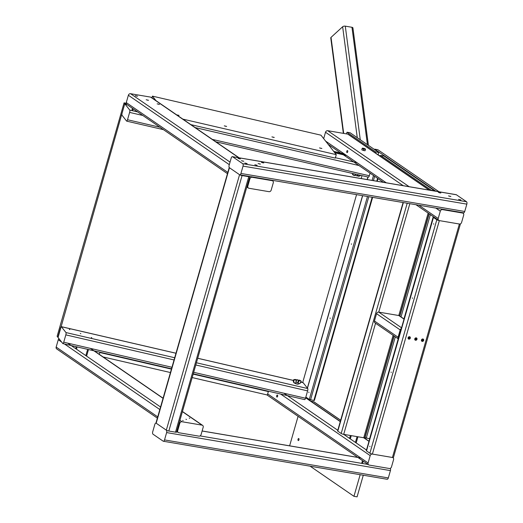 <?xml version="1.0" encoding="UTF-8"?>
<svg xmlns="http://www.w3.org/2000/svg" width="523" height="523" viewBox="0 0 523 523"><rect width="100%" height="100%" fill="white"/><g stroke="black" fill="none" stroke-linecap="round" stroke-linejoin="round"><path stroke-width="0.78" d="M158.312 104.214L158.999 104.319L158.312 104.214M159.495 104.378L157.142 103.835L159.495 104.378M378.142 154.834L378.815 152.487L375.684 151.958L375.396 152.945M308.21 398.716L308.04 399.297M378.815 152.487L350.116 132.757L346.984 132.227L346.507 133.895M375.684 151.958L346.984 132.227M147.336 100.128L148.029 100.233L147.336 100.128M148.519 100.292L146.172 99.749L148.519 100.292M365.512 149.199L364.616 149.232A1.7 0.327 16 0 0 365.512 149.199L365.512 149.199A1.7 0.327 16 0 0 365.446 149.062L365.061 150.755L363.374 150.467L361.792 149.82L362.236 148.257A1.7 0.327 16 0 0 362.975 148.767L363.727 149.232L363.374 150.467M362.145 148.584L362.975 148.767A1.7 0.327 16 0 0 364.616 149.232L363.727 149.232M365.42 149.519L365.061 150.755M357.464 174.604L356.961 175.891L355.254 175.342L355.568 174.166M357.085 175.872L355.254 175.342M365.446 149.062A1.7 0.327 16 0 0 364.773 148.689A1.7 0.327 16 0 0 363.139 148.218A1.7 0.327 16 0 0 362.367 148.179A1.7 0.327 16 0 0 362.236 148.257M262.598 162.751L263.291 162.856L262.638 162.646M262.461 162.712L262.056 162.594L262.448 162.646M263.782 162.915L261.435 162.365L263.782 162.915M259.297 163.934L259.983 164.039L259.336 163.836M260.474 164.098L258.127 163.555L260.474 164.098M252.099 177.271L272.143 180.67A1.942 1.654 -55.5 0 1 273.287 182.789L271.182 190.124A1.942 1.654 -55.5 0 1 268.985 191.673L248.948 188.267A1.942 1.654 -55.5 0 1 247.804 186.149L249.902 178.82A1.942 1.654 -55.5 0 1 252.099 177.271L251.354 176.754M227.825 172.413L126.265 102.593L128.37 95.258A1.942 1.654 124.5 0 1 130.567 93.709L150.604 97.115A1.942 1.654 124.5 0 1 151.18 97.343L239.109 157.796M126.265 102.593A1.942 1.654 124.5 0 0 126.834 104.476L227.466 173.662M158.227 104.084L158.737 104.293L158.227 104.084M147.251 99.998L147.761 100.207L147.251 99.998M136.281 95.905L136.784 96.114L136.281 95.905M343.689 133.411L331.026 37.381A1.942 0.902 172.5 0 0 330.765 37.924L343.356 133.358M331.026 37.381L342.643 26.751A1.942 0.902 172.5 0 1 345.285 26.15L351.966 27.288A1.942 0.902 172.5 0 1 352.92 27.915L368.414 145.335M296.874 379.672L298.313 380.084L296.691 379.966L298.365 380.247M182.004 421.734L202.041 425.14A1.942 1.654 -55.5 0 1 203.186 427.258L201.087 434.593A1.942 1.654 -55.5 0 1 198.89 436.143L178.846 432.737A1.942 1.654 -55.5 0 1 177.702 430.619L179.807 423.284A1.942 1.654 -55.5 0 1 182.004 421.734L179.919 420.302M157.724 416.883L56.164 347.056L58.269 339.728A1.942 1.654 124.5 0 1 58.955 338.649M56.164 347.056A1.942 1.654 124.5 0 0 56.732 348.946L157.371 418.132M189.261 418.08L189.771 418.289L189.261 418.08M185.953 419.269L186.463 419.479L185.953 419.269M182.651 420.453L183.161 420.662L182.651 420.453M296.07 379.986L295.972 382.378L296.162 379.946L296.051 382.176L297.881 382.405M296.07 382.189L298.123 382.581M295.972 382.378L295.24 383.248A1.863 0.36 16 0 0 297.188 383.895A1.863 0.36 16 0 0 298.385 383.882A1.863 0.36 16 0 0 298.385 383.849A1.863 0.36 16 0 0 298.345 383.777M298.339 383.725L298.162 382.744L299.378 380.548L298.045 382.516M298.267 384.091A1.811 0.346 -164 0 1 298.234 384.124A1.811 0.346 -164 0 1 296.75 383.993A1.811 0.346 -164 0 1 294.979 383.307A1.811 0.346 -164 0 1 294.907 383.254M296.07 382.11L296.482 382.306M295.24 383.248L295.083 383.294A2.275 1.929 -55.5 0 1 294.41 383.019A2.275 1.929 -55.5 0 1 293.795 382.248A3.236 2.752 -55.5 0 1 293.723 380.208L293.88 380.025A3.994 3.393 -55.5 0 1 295.979 379.705L295.672 379.515M295.044 383.287A1.876 0.36 16 0 0 295.103 383.32A1.876 0.36 16 0 0 296.927 383.967A1.876 0.36 16 0 0 298.319 384.065A1.876 0.36 16 0 0 298.358 384.013A1.876 0.36 16 0 0 298.345 383.941M255.989 165.124L256.682 165.229L255.989 165.124M257.172 165.281L254.825 164.738L257.172 165.281M136.359 96.042L137.052 96.147L136.405 95.944M137.542 96.206L135.196 95.663L137.542 96.206M459.743 199.74L460.436 199.845L459.782 199.642M460.926 199.904L458.579 199.361L460.926 199.904M449.688 196.282L450.375 196.387L449.688 196.282M450.872 196.445L448.518 195.903L450.872 196.445M245.967 163.418L246.66 163.522L245.967 163.418M247.15 163.581L244.803 163.039L247.15 163.581M232.395 156.658L456.187 194.68A1.942 0.954 -80.4 0 1 456.389 194.765L466.516 201.728A1.942 0.954 -80.4 0 1 466.836 204.14L464.731 211.475A1.942 0.954 -80.4 0 1 463.561 212.809L239.769 174.787A1.942 0.954 99.6 0 1 239.567 174.702L229.44 167.739A1.942 0.954 99.6 0 1 229.12 165.327L231.225 157.992A1.942 0.954 99.6 0 1 232.395 156.658A1.942 0.954 99.6 0 1 232.591 156.737L242.718 163.699A1.942 0.954 99.6 0 1 243.038 166.118L466.836 204.14M239.769 174.787A1.942 0.954 99.6 0 0 240.933 173.446L243.038 166.118M459.658 199.603L460.168 199.812L459.658 199.603M449.603 196.151L450.113 196.36L449.603 196.151M439.549 192.693L440.052 192.902L439.549 192.693M245.882 163.287L246.392 163.496L245.882 163.287M242.509 160.96L243.018 161.169L242.509 160.96M239.135 158.639L239.639 158.848L239.135 158.639M262.513 162.614L263.023 162.823L262.513 162.614M259.212 163.804L259.715 164.013L259.212 163.804M255.904 164.987L256.414 165.196L255.904 164.987M249.674 176.467A1.942 0.373 -164 0 1 249.785 176.656A1.942 0.373 -164 0 1 248.758 176.702L242.084 175.565A1.942 0.373 -164 0 1 239.567 174.702L166.314 430.168L156.187 423.205A1.942 0.373 16 0 1 155.985 422.957L229.231 167.517A1.942 0.373 -164 0 0 229.44 167.739L239.567 174.702M386.955 479.192A1.942 0.954 -80.4 0 0 387.157 479.277L163.359 441.249A1.942 0.954 99.6 0 0 164.529 439.915L166.628 432.58A1.942 0.954 99.6 0 0 166.314 430.168A1.942 0.373 16 0 0 168.824 431.03L175.506 432.168A1.942 0.373 16 0 0 176.532 432.122L249.785 176.656M242.594 161.097L243.28 161.202L242.594 161.097M243.777 161.261L241.423 160.718L243.777 161.261M239.214 158.776L239.907 158.881L239.214 158.776M240.397 158.94L238.05 158.397L240.397 158.94M387.157 479.277A1.942 0.954 -80.4 0 0 388.321 477.937L390.426 470.608A1.942 0.954 -80.4 0 0 390.269 468.353M163.359 441.249A1.942 0.954 99.6 0 1 163.156 441.17L153.03 434.208A1.942 0.954 99.6 0 1 152.709 431.789L154.815 424.46A1.942 0.954 99.6 0 1 155.985 423.12A1.942 0.954 99.6 0 1 156.187 423.205L166.314 430.168M439.634 192.83L440.32 192.935L439.673 192.726M440.817 192.987L438.464 192.444L440.817 192.987M58.105 337.283L124.781 103.757L126.501 104.155M334.439 152.317L345.749 154.939M362.008 175.656L361.177 178.539M356.562 194.628L302.667 382.601M57.837 337.224L57.118 336.309L124.069 102.841L126.193 103.338M124.781 103.757L124.069 102.841M333.72 151.409L344.108 153.814M370.042 173.139L369.297 175.748A1.942 0.49 103 0 1 368.473 177.153L215.836 141.792M124.258 105.587L122.153 112.922A1.942 0.49 -77 0 0 122.016 115.243L126.612 121.088A1.942 0.49 -77 0 0 126.697 121.146A1.942 0.49 -77 0 0 127.52 119.741L129.619 112.406A1.942 0.49 -77 0 0 129.763 110.085L125.167 104.24A1.942 0.49 -77 0 0 125.082 104.182A1.942 0.49 -77 0 0 124.258 105.587M302.961 382.673A1.942 0.49 103 0 1 303.065 382.653A1.942 0.49 103 0 1 303.157 382.718L307.753 388.563A1.942 0.49 103 0 1 307.609 390.884L305.504 398.212A1.942 0.49 103 0 1 304.68 399.618L193.255 373.808M60.465 328.058L58.367 335.393A1.942 0.49 -77 0 0 58.223 337.714L62.819 343.559A1.942 0.49 -77 0 0 62.904 343.618A1.942 0.49 -77 0 0 63.728 342.212L65.826 334.877A1.942 0.49 -77 0 0 65.97 332.556L61.374 326.712A1.942 0.49 -77 0 0 61.289 326.653A1.942 0.49 -77 0 0 60.465 328.058M91.283 337.551L91.787 337.76L91.283 337.551M80.307 333.465L80.817 333.674L80.307 333.465M69.33 329.379L69.84 329.588L69.33 329.379M225.452 126.239L226.145 126.344L225.452 126.239M226.636 126.403L224.289 125.86L226.636 126.403M151.951 97.873L152.448 96.14L320.959 135.176L336.276 154.658L182.847 119.12M190.888 124.644L335.289 158.096L336.276 154.658M155.991 100.651L152.448 96.14M320.619 148.166L321.122 148.375L320.619 148.166M272.993 137.137L273.503 137.346L272.993 137.137M225.367 126.108L225.877 126.318L225.367 126.108M177.748 115.073L178.258 115.282L177.748 115.073M267.998 391.126L268.345 391.564L193.157 374.148M192.17 377.58L267.358 395.002L268.345 391.564M99.311 354.346L99.834 352.528L99.488 352.09M95.532 351.744L94.977 351.044M171.426 369.114L99.834 352.528M170.439 372.546L103.096 356.948M273.078 137.274L273.764 137.379L273.078 137.274M274.261 137.431L271.914 136.889L274.261 137.431M320.704 148.303L321.39 148.408L320.704 148.303M321.887 148.467L319.533 147.924L321.887 148.467M177.833 115.21L178.52 115.315L177.833 115.21M177.075 115.145L179.016 115.374L176.669 114.87M409.11 338.263L409.417 337.616L409.11 338.263M415.792 339.394L416.092 338.754L415.792 339.394M422.473 340.532L422.774 339.885L422.473 340.532M392.433 457.488L459.384 224.021L439.34 220.614A1.942 0.373 16 0 1 436.829 219.752L433.449 217.431L366.505 450.898L369.879 453.219A1.942 0.373 16 0 0 372.396 454.082L392.433 457.488L372.396 454.082A1.942 1.654 124.5 0 0 370.199 455.631L368.094 462.966A1.942 1.654 124.5 0 0 369.238 465.084L389.282 468.49A1.942 1.654 124.5 0 0 391.479 466.941L393.584 459.606A1.942 1.654 124.5 0 0 392.433 457.488A1.942 0.373 16 0 0 393.459 457.442L460.403 223.975A1.942 0.373 16 0 0 460.377 223.877M418.877 205.219L438.196 218.496A1.942 1.654 124.5 0 0 439.34 220.614L459.384 224.021A1.942 0.373 16 0 0 460.403 223.975M433.972 217.091A1.942 0.373 16 0 0 433.253 217.176A1.942 0.373 16 0 0 433.449 217.431M433.253 217.176L366.309 450.649A1.942 0.373 16 0 0 366.505 450.898M369.931 446.668L369.833 446.204L369.931 446.668M391.191 372.513L391.093 372.043L391.191 372.513M412.457 298.358L412.359 297.888L412.457 298.358M433.717 224.197L433.626 223.733L433.717 224.197M422.767 340.048L423.1 340.395L422.29 340.793L422.035 339.983L422.846 339.584L422.865 340.127M423.676 340.375A1.288 1.098 124.5 0 0 421.662 339.564A1.288 1.098 124.5 0 0 421.839 341.251A1.288 1.098 124.5 0 0 423.676 340.375M438.993 191.758L377.822 149.696L374.69 149.166L374.573 149.571M298.084 416.321L289.618 445.825M435.862 191.228L374.69 149.166M360.157 474.688L353.953 496.32L310.132 466.189M363.289 475.217L357.085 496.85L353.953 496.32M298.947 439.843A1.033 0.51 99.6 0 1 298.326 440.556A1.033 0.51 99.6 0 1 297.999 439.451A1.033 0.51 99.6 0 1 298.672 438.516A1.033 0.51 99.6 0 1 298.947 439.843M430.704 190.352A0.974 0.824 -55.5 0 1 431.279 190.235L434.62 190.803A0.974 0.824 -55.5 0 1 434.907 190.921L384.268 156.102A0.974 0.824 124.5 0 0 383.98 155.985L380.639 155.423A0.974 0.824 124.5 0 0 379.678 155.893M409.163 337.649L409.744 338.126L408.927 338.525L408.672 337.714L409.287 337.283L409.502 337.851M410.32 338.106A1.288 1.098 124.5 0 0 408.306 337.296A1.288 1.098 124.5 0 0 408.476 338.982A1.288 1.098 124.5 0 0 410.32 338.106M438.196 218.496L440.301 211.168L435.836 208.095M459.384 224.021A1.942 1.654 124.5 0 0 461.58 222.471L463.679 215.136A1.942 1.654 124.5 0 0 462.535 213.024L442.497 209.618A1.942 1.654 124.5 0 0 440.301 211.168M409.143 186.685L327.712 130.698L347.749 134.104A1.942 1.654 124.5 0 1 348.325 134.333L429.501 190.143M347.697 151.892A1.033 0.51 99.6 0 1 347.076 152.598A1.033 0.51 99.6 0 1 346.749 151.5A1.033 0.51 99.6 0 1 347.422 150.565A1.033 0.51 99.6 0 1 347.697 151.892M323.678 138.641L325.515 132.247A1.942 1.654 124.5 0 1 327.712 130.698M375.553 323.26L343.696 434.358L363.74 437.758L368.97 441.353M393.956 335.91L364.766 437.718A1.942 0.373 -164 0 1 363.74 437.758L393.113 335.328M366.486 450.022L343.696 434.358A1.942 0.373 -164 0 1 341.186 433.489L337.806 431.168A1.942 0.373 -164 0 1 337.61 430.919L403.096 202.538M372.141 197.276L313.878 400.455L309.283 399.454L305.831 397.081M313.878 400.455L314.395 400.435L372.624 197.361M351.436 244.3L351.338 243.836L351.436 244.3M330.17 318.455L330.078 317.991L330.17 318.455M308.91 392.616L308.812 392.145L308.91 392.616M340.676 420.217L313.826 401.756A0.974 0.824 124.5 0 0 313.539 401.638L310.754 401.167M364.675 437.79L364.57 438.163M398.343 338.924L375.017 322.887A1.942 1.654 124.5 0 1 374.448 321.004L376.553 313.669L400.187 329.921A1.942 1.654 -55.5 0 1 401.318 328.542M404.057 318.984L399.363 315.755A1.942 1.654 124.5 0 0 398.788 315.526L378.75 312.12A1.942 1.654 124.5 0 0 376.553 313.669M400.187 329.921L398.081 337.25A1.942 1.654 -55.5 0 0 398.356 338.865M416.086 338.917L416.426 339.257L415.608 339.656L415.354 338.845L416.164 338.446L416.184 338.989M416.994 339.244A1.288 1.098 124.5 0 0 414.987 338.433A1.288 1.098 124.5 0 0 415.157 340.113A1.288 1.098 124.5 0 0 416.994 339.244M398.232 338.852L369.584 438.751L364.793 437.62M277.602 396.356A1.033 0.51 99.6 0 1 276.974 397.068A1.033 0.51 99.6 0 1 276.654 395.963A1.033 0.51 99.6 0 1 277.321 395.028A1.033 0.51 99.6 0 1 277.602 396.356M249.902 178.82L249.288 178.395M229.309 164.66L128.37 95.258M247.804 186.149L247.183 185.724M230.042 162.104L130.567 93.709M272.143 180.67L271.391 180.16M238.789 157.743L150.604 97.115M360.269 139.739L345.285 26.15M367.447 144.675L351.966 27.288M357.274 137.68L342.643 26.751M179.807 423.284L179.186 422.859M159.829 409.548L64.447 343.971M61.616 342.022L58.269 339.728M177.702 430.619L177.088 430.194M160.561 406.999L67.657 343.121M202.041 425.14L182.403 411.64M163.045 398.33L90.414 348.39M298.136 382.601L298.385 383.849A2.275 1.929 124.5 0 0 300.052 383.313L298.332 383.849M296.005 379.901A3.838 3.262 124.5 0 0 293.985 380.208L293.926 380.28A3.079 2.615 124.5 0 0 293.991 382.221A2.118 1.798 124.5 0 0 295.194 383.189L295.279 383.209M293.991 382.221L293.508 382.045L294.135 382.836A2.275 1.929 124.5 0 0 294.279 382.921M293.926 380.28L293.455 379.992M293.985 380.208L293.566 379.855M295.841 379.606L295.711 379.515A3.994 3.393 124.5 0 0 293.606 379.835L293.449 380.025A3.236 2.752 124.5 0 0 293.521 382.065A2.275 1.929 124.5 0 0 294.135 382.836L295.096 383.3M299.378 380.548L299.489 380.489A3.838 3.262 -55.5 0 1 301.15 381.424L301.17 381.509A3.079 2.615 -55.5 0 1 300.045 383.248A2.118 1.798 -55.5 0 1 298.424 383.745L298.378 383.83M300.045 383.248L301.209 381.287M301.17 381.509L301.255 381.509A3.236 2.752 124.5 0 1 300.071 383.294M301.15 381.424L301.196 381.267A3.994 3.393 124.5 0 0 300.647 380.77A3.994 3.393 124.5 0 0 299.463 380.293L299.149 380.103M299.489 380.489L299.189 380.11A3.994 3.393 -55.5 0 1 300.372 380.587A3.994 3.393 -55.5 0 1 300.503 380.685M298.045 381.836L298.921 380.254M352.502 174.401L352.783 174.597A3.994 3.393 -55.5 0 0 353.332 175.094L354.535 175.578L355.516 174.152L354.535 175.578A3.994 3.393 -55.5 0 1 353.332 175.094L352.509 174.414A3.994 3.393 124.5 0 0 353.064 174.904A3.994 3.393 124.5 0 0 353.202 174.996M352.456 174.172L352.718 173.505A3.236 2.752 124.5 0 0 352.469 174.192L352.744 174.375A3.236 2.752 -55.5 0 1 353.071 173.584M353.293 173.636A3.079 2.615 124.5 0 0 352.947 174.447M352.96 174.538A3.838 3.262 124.5 0 0 354.627 175.466M354.738 175.408L355.444 174.133M357.562 175.708L357.608 174.636M357.863 176.068L357.562 175.754L358.039 175.97L358.092 174.747M360.347 175.27A3.236 2.752 124.5 0 1 360.255 175.656L360.125 175.754A3.838 3.262 -55.5 0 1 358.105 176.061L358.039 175.97M360.282 175.257A3.079 2.615 -55.5 0 1 360.19 175.676M357.882 174.702L358.013 176.166A3.994 3.393 124.5 0 0 360.099 175.839L360.125 175.754M357.588 174.63L357.542 175.728L358.105 176.061M240.933 173.446L464.731 211.475M242.718 163.699L466.516 201.728M456.389 194.765L232.591 156.737M229.44 167.739L156.187 423.205M248.758 176.702L175.506 432.168M242.084 175.565L168.824 431.03M166.628 432.58L390.426 470.608M164.529 439.915L388.321 477.937M176.591 431.913L177.689 432.103M200.067 435.901L368.303 464.489M360.837 457.978L202.113 431.011M358.994 165.536L195.177 127.592M142.818 115.465L129.619 112.406M369.297 175.748L212.331 139.386M159.973 127.259L127.52 119.741M125.167 104.24L127.167 104.705M334.825 152.808L346.625 155.54M357.111 162.751L335.4 157.717M137.654 111.915L129.763 110.085M307.609 390.884L195.785 364.982M174.054 359.948L65.826 334.877M305.504 398.212L193.68 372.311M171.949 367.277L63.728 342.212M61.374 326.712L175.97 353.254M197.701 358.288L293.338 380.443M300.967 382.208L303.157 382.718M307.753 388.563L196.419 362.772M174.689 357.739L65.97 332.556M372.396 454.082L439.34 220.614M369.879 453.219L436.829 219.752M431.279 190.235L380.639 155.423M434.62 190.803L383.98 155.985M442.497 209.618L441.745 209.102M462.535 213.024L461.789 212.508M429.187 190.091L347.749 134.104M325.613 141.099L386.275 182.802M403.233 185.685L325.515 132.247M428.16 213.096L398.788 315.526L404.018 319.122M409.842 203.682L378.75 312.12L401.533 327.79M407.208 203.231L341.186 433.489M337.806 431.168L403.357 202.578M374.651 176.303L373.415 180.618M368.8 196.707L310.538 399.886M377.58 178.317L376.756 181.187M368.009 177.042L367.283 179.572M362.668 195.667L307.459 388.197M373.5 175.512L372.101 180.389M367.486 196.485L309.283 399.454M340.656 420.283L313.539 401.638M374.448 321.004L398.081 337.25M430.357 214.6L401.023 316.899M395.31 336.838L366.244 438.189M433.279 216.614L403.952 318.912M429.2 213.809L399.873 316.108M394.152 336.047L364.989 437.751M305.622 397.8L340.277 421.63M283.832 393.191L337.793 430.292M280.622 394.048L370.199 455.631M368.094 462.966L267.671 393.924M76.253 346.71L75.691 348.645M77.09 346.899L76.443 349.161M258.63 178.376L258.735 178.01M257.78 178.232L257.885 177.866M255.806 177.898L255.91 177.526M254.949 177.755L255.054 177.382M272.718 180.906L271.712 180.213M248.373 188.038L246.83 186.973M362.472 460.593L361.674 463.365M363.217 461.109L362.531 463.509M296.593 379.835L296.096 381.581M298.463 380.371L297.809 382.659M202.617 425.376L182.442 411.503M163.084 398.193L94.271 350.881M178.271 432.501L176.728 431.442M296.162 379.946L295.691 379.508L293.58 379.829L293.508 382.045M298.071 381.738L299.176 380.103L301.255 381.509M252.975 177.415L253.086 177.049M252.125 177.271L252.23 176.905M132.659 110.758L133.202 108.856M131.816 110.562L132.456 108.339M87.642 349.344L85.922 355.333M88.479 349.541L86.753 355.575M358.013 176.166L360.125 175.846L360.367 175.27M446.197 210.246L446.302 209.873M445.348 210.102L445.452 209.73M242.96 175.715L243.064 175.342M242.103 175.571L242.208 175.198M357.856 457.422L202.126 430.965M125.082 104.182L127.082 104.646M334.785 152.755L343.258 154.723M126.697 121.146L163.477 129.665M61.289 326.653L175.983 353.221M197.714 358.255L293.344 380.404M300.987 382.176L303.065 382.653M62.904 343.618L171.518 368.774M462.103 212.56L463.11 213.253M328.169 144.348L383.385 182.311M415.988 204.728L438.764 220.386M429.004 213.678L399.677 315.97M357.085 436.627L355.503 442.131M357.935 436.777L356.333 442.366M350.403 435.496L349.573 438.392M351.253 435.639L350.318 438.908M377.24 181.265L377.998 178.605M307.361 388.066L362.537 195.641M367.153 179.552L367.878 177.016M344.572 434.502L344.467 434.881M266.913 394.898L368.663 464.855M305.661 397.663L340.316 421.492M364.041 437.803L369.009 441.222"/></g></svg>
